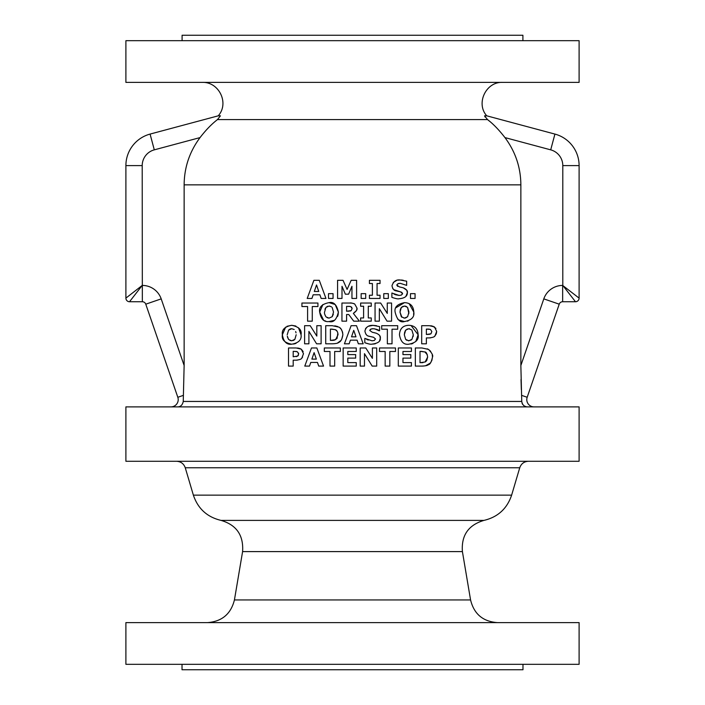 <?xml version="1.0" encoding="UTF-8"?>
<svg xmlns="http://www.w3.org/2000/svg" width="705" height="705" viewBox="0 0 705 705"><rect width="100%" height="100%" fill="white"/><g stroke="black" fill="none" stroke-linecap="round" stroke-linejoin="round"><path stroke-width="1.06" d="M198.449 669.75L210.601 669.75M478.378 35.25L222.093 35.25M492.46 35.25L506.551 35.25M216.171 35.25L352.5 35.25M527.913 406.882C524.449 406.917 522.396 405.102 521.753 401.445L520.863 365.728M521.013 379.493L521.339 389.671M432.236 354.721L432.482 357.056C433.311 355.523 431.962 352.967 428.455 349.389L421.916 347.97L415.342 347.97L415.342 366.098L421.74 366.098C425.441 365.974 427.662 365.49 428.393 364.661C430.068 364.529 431.434 361.991 432.482 357.056L431.821 360.572M421.202 351.354L424.93 351.962C426.137 351.865 427.045 353.549 427.644 357.012L425.168 361.982L420.021 362.696L420.021 351.354L424.93 351.962L427.336 354.809M421.202 362.696L422.991 362.626M425.168 361.982L426.137 361.268M426.719 360.59L427.644 357.012M427.309 348.816L429.178 349.892M430.103 350.72L430.72 351.442M430.182 363.181L425.494 365.78M423.458 366.045L421.74 366.098M431.328 361.586L430.297 363.057M334.02 320.414L329.032 321.542C333.5 322.793 336.611 319.647 338.374 312.103L338.1 314.791M338.012 315.144L337.58 316.439M323.56 320.123L319.7 312.103C320.881 319.074 323.992 322.22 329.032 321.542M325.736 321.11L324.582 320.678M324.882 314.73L325.895 316.721C324.661 314.43 324.212 312.888 324.556 312.103L325.93 307.424L329.032 306.067L331.456 306.79M325.278 308.438L324.935 309.336M327.666 306.27L325.93 307.424M329.922 306.146L329.032 306.067M335.227 304.595L338.374 312.103C336.796 304.736 333.685 301.581 329.032 302.648L335.078 304.472M329.032 302.648C321.912 304.058 318.801 307.213 319.7 312.103L322.908 304.525M332.161 307.459L333.518 312.086L332.187 316.704L333.315 314.271M327.173 317.717L329.032 318.122L332.187 316.704L329.032 318.122L326.098 316.942M371.262 321.163L371.262 317.946L368.283 317.946L368.283 306.243L371.262 306.243L371.262 303.035L360.634 303.035L360.634 306.243L363.604 306.243L363.604 317.946L360.634 317.946L360.634 321.163L371.262 321.163M312.271 306.543L317.937 306.543L317.937 303.035L301.925 303.035L301.925 306.543L307.591 306.543L307.591 321.163L312.271 321.163L312.271 306.543M391.566 321.163L391.566 303.035L387.274 303.035L387.274 313.417L380.656 303.035L375.06 303.035L375.06 321.163L379.352 321.163L379.352 308.711L387.045 321.163L391.566 321.163M387.045 321.163L379.352 308.711M410.495 298.444L415.06 298.444L415.06 293.659L410.495 293.659L410.495 298.444M409.147 303.626L413.809 312.103C413.456 306.005 410.336 302.85 404.467 302.648C397.329 304.075 394.218 307.23 395.126 312.103C396.994 319.726 400.114 322.872 404.467 321.542C411.482 320.22 414.593 317.074 413.809 312.103L413.588 314.527M408.847 313.672L407.587 307.459L408.953 312.086L407.622 316.704L404.467 318.122L401.33 316.721L399.982 312.103L401.356 307.424L404.467 306.067L407.384 307.23M400.361 309.345L399.982 312.103L401.921 317.303M403.912 318.096L405.542 317.99L407.622 316.704M395.919 307.75L404.467 302.648M406.388 306.49L405.754 306.252M405.296 306.137L404.467 306.067M403.137 306.261L401.356 307.424L400.369 309.31M404.467 321.542L398.792 319.991M398.774 319.982L397.646 319.03M408.08 321.004L407.499 321.18M395.443 294.734L399.092 295.421L391.883 293.024L391.883 297.36C395.752 298.647 398.105 299.123 398.942 298.761C404.573 298.312 407.384 296.312 407.375 292.742L405.816 296.497M394.06 294.117L394.615 294.39M401.339 295.113L402.564 293.588L401.339 295.113L399.092 295.421M402.502 294.073L402.432 293.016M401.683 292.293L400.581 291.888L402.564 293.588M406.82 290.337L407.375 292.742C407.798 290.874 406.441 289.235 403.304 287.825L399.418 286.9L396.792 285.093L397.946 283.701L400.228 283.313L406.653 285.375L406.653 281.198L400.096 279.982C396.148 279.48 393.443 281.392 391.989 285.71C392.632 288.98 394.069 290.707 396.281 290.892L400.581 291.888L393.813 289.676M393.205 289.129L392.685 288.442M399.418 286.9L403.304 287.825L406.759 290.222M396.818 284.855L397.602 286.353M399.101 283.392L397.946 283.701M401.233 280.017L403.269 280.264M393.249 282.449L396.695 280.431M397.973 280.141L400.096 279.982M321.11 343.82L321.11 325.692L316.818 325.692L316.818 336.082L310.209 325.692L304.613 325.692L304.613 343.82L308.905 343.82L308.905 331.376L316.598 343.82L321.11 343.82M310.209 325.692L316.818 336.082M383.776 298.444L388.332 298.444L388.332 293.659L383.776 293.659L383.776 298.444M342.612 332.399L342.868 334.778C342.374 330.539 341.035 327.984 338.841 327.111L332.302 325.692L325.728 325.692L325.728 343.82L332.125 343.82C335.818 343.696 338.039 343.22 338.779 342.383C340.806 341.687 342.163 339.149 342.868 334.778L341.714 339.317M331.588 329.085L335.316 329.684C336.911 330.275 337.818 331.958 338.03 334.734L335.554 339.704L330.407 340.418L330.407 329.085L335.316 329.684L337.201 331.368M331.588 340.418L334.02 340.268M334.355 340.189L336.964 338.515M337.078 338.347L337.854 333.007M334.813 325.833L337.721 326.556M340.004 327.975L340.859 328.847M341.246 329.358L342.515 331.993M340.832 340.594L337.589 342.982M369.42 298.444L380.039 298.444L380.039 295.228L377.069 295.228L377.069 283.525L380.039 283.525L380.039 280.308L369.42 280.308L369.42 283.525L372.39 283.525L372.39 295.228L369.42 295.228L369.42 298.444M379.801 335.8L380.303 338.127C380.753 336.267 379.396 334.637 376.241 333.209L372.346 332.275L369.728 330.469L370.883 329.085L373.156 328.697C376.69 329.217 378.656 329.905 379.079 330.751L379.581 330.751L379.581 326.582L373.024 325.366C368.6 325.181 365.895 327.085 364.917 331.094C365.534 334.329 366.97 336.056 369.208 336.276L373.518 337.263L375.501 338.964L374.267 340.489L372.02 340.806L364.811 338.4L364.811 342.745C368.68 344.031 371.033 344.498 371.87 344.146C377.942 343.379 380.753 341.37 380.303 338.127L379.563 340.85M365.454 328.847L365.763 328.354M366.256 327.755L367.772 326.591M368.389 326.274L373.024 325.366L376.54 325.71M379.079 330.751L374.69 328.83M373.236 328.697L372.002 328.777M371.984 328.777L370.169 329.526M369.728 330.469L372.346 332.275L375.025 332.857M369.958 336.496L368.636 336.074M366.574 334.919L366.054 334.417M374.267 340.489L375.501 338.964L373.518 337.263L371.509 336.84M366.618 339.29L368.248 340.066M368.741 343.908L364.811 342.745M375.457 343.696L374.663 343.89M374.249 343.969L371.87 344.146M361.145 298.444L365.701 298.444L365.701 293.659L361.145 293.659L361.145 298.444M397.699 329.2L397.699 325.692L381.687 325.692L381.687 329.2L387.353 329.2L387.353 343.82L392.024 343.82L392.024 329.2L397.699 329.2M351.954 286.3L348.596 294.179L351.954 286.3L351.954 298.444L356.598 298.444L356.598 280.308L351.169 280.308L347.098 289.411L343.018 280.308L347.098 289.411M343.018 280.308L337.58 280.308L337.58 298.444L341.995 298.444L341.995 286.3L345.353 294.179L348.596 294.179M411.914 330.116L413.28 334.752L411.949 339.369L408.794 340.788L405.657 339.378L404.309 334.76L405.683 330.09L408.794 328.724L411.72 329.896M411.059 325.498L418.135 334.76C417.765 328.645 414.655 325.49 408.794 325.305C402.934 325.498 399.814 328.645 399.453 334.76C400.651 341.74 403.771 344.886 408.794 344.207C415.88 342.815 418.99 339.669 418.135 334.76L415.774 341.528M404.705 331.949L404.309 334.76L405.657 339.378L406.873 340.348M408.239 340.753L411.235 340.021M413.148 336.523L413.28 334.752M408.794 344.207C403.806 344.921 400.696 341.775 399.453 334.76C399.814 328.653 402.925 325.498 408.794 325.305M409.57 328.786L408.794 328.724M407.314 328.971L405.137 330.901M412.945 343.476L411.033 344.014M328.495 298.444L333.06 298.444L333.06 293.659L328.495 293.659L328.495 298.444M303.494 353.699L301.246 349.169L296.215 347.97L288.521 347.97L288.521 366.098L293.192 366.098L293.192 360.193L296.109 360.193C299.616 359.797 301.537 359.083 301.855 358.034L303.494 353.699M293.994 351.354L297.281 351.716L298.656 353.795L297.792 356.051L293.192 356.774L293.192 351.354L293.994 351.354M296.267 356.668L298.303 355.435M298.347 355.346L298.55 353.082M297.281 351.716L295.853 351.39M297.501 348.014L298.576 348.147M299.502 348.367L301.246 349.169L303.159 351.557M297.298 360.14L296.109 360.193M302.577 357.082L301.855 358.034M313.179 294.787L311.927 298.444L313.179 294.787L319.885 294.787L321.145 298.444L325.966 298.444L319.277 280.308L325.966 298.444M316.527 284.97L318.757 291.456L314.307 291.456L316.527 284.97L314.307 291.456M319.277 280.308L313.892 280.308L307.204 298.444L311.927 298.444M340.339 351.478L340.339 347.97L324.326 347.97L324.326 351.478L330.002 351.478L330.002 366.098L334.672 366.098L334.672 351.478L340.339 351.478M353.602 303.485L354.712 304.005L356.95 308.014L354.712 304.005C352.28 303.071 350.632 302.745 349.786 303.035L341.943 303.035L341.943 321.163L346.587 321.163L346.587 314.518L348.763 314.518L353.707 321.163L359.4 321.163L353.355 313.39C356.325 311.328 357.523 309.539 356.95 308.014L356.642 310.059M350.861 306.64L352.112 308.579L351.178 310.641L346.587 311.249L346.587 306.358L350.588 306.543M356.439 310.57L353.355 313.39M349.786 303.035L351.936 303.132M349.918 306.419L348.279 306.358M349.856 311.143L351.178 310.641L352.112 308.579L351.654 307.177M348.023 311.249L348.614 311.24M356.263 366.098L356.263 362.59L347.803 362.59L347.803 358.105L355.664 358.105L355.664 354.597L347.803 354.597L347.803 351.478L356.263 351.478L356.263 347.97L343.15 347.97L343.15 366.098L356.263 366.098M291.703 344.207C286.662 344.868 283.542 341.714 282.37 334.76C281.533 339.704 284.653 342.85 291.703 344.207C298.673 342.93 301.793 339.775 301.044 334.76C301.969 329.914 298.858 326.759 291.703 325.305L295.862 326.045M295.985 343.423L293.571 344.075M287.49 337.193L288.565 339.378L287.296 336.109M290.248 328.962L288.601 330.09L287.226 334.76L288.601 330.09L291.703 328.724L290.522 328.882M291.703 328.724L294.205 329.508M298.515 327.807L301.044 334.76M286.979 326.3L291.703 325.305C284.705 326.6 281.595 329.755 282.37 334.76L285.675 327.102M295.642 331.5L296.029 332.848M294.857 339.369L296.188 334.752L294.857 339.369L291.703 340.788L288.768 339.599M293.095 340.568L294.496 339.739M290.028 340.462L291.703 340.788M376.69 366.098L376.69 347.97L372.399 347.97L372.399 358.36L365.78 347.97L360.185 347.97L360.185 366.098L364.476 366.098L364.476 353.654L372.178 366.098L376.69 366.098M372.178 366.098L364.476 353.654M358.36 343.82L363.19 343.82L356.492 325.692L351.108 325.692L344.419 343.82L349.142 343.82L350.403 340.162L357.1 340.162L358.36 343.82L357.1 340.162M350.403 340.162L349.142 343.82M355.981 336.831L351.522 336.831L353.743 330.354L355.981 336.831L353.743 330.354M395.496 351.478L395.496 347.97L379.484 347.97L379.484 351.478L385.15 351.478L385.15 366.098L389.83 366.098L389.83 351.478L395.496 351.478M436.06 334.24L435.038 335.756L436.677 331.421L436.333 333.562M430.473 337.862L429.292 337.915C432.817 337.519 434.729 336.796 435.038 335.756L434.597 336.153M436.677 331.421L434.43 326.891L429.398 325.692L421.696 325.692L421.696 343.82L426.375 343.82L426.375 337.915L429.292 337.915M429.38 334.399L430.975 333.773L431.839 331.526L430.975 333.773L426.375 334.496L426.375 329.085L430.464 329.438L431.839 331.526L430.464 329.438M432.685 326.089L435.91 328.389M430.702 325.736L431.61 325.842M429.23 329.12L427.177 329.085M427.724 334.496L428.296 334.487M411.42 366.098L411.42 362.59L402.96 362.59L402.96 358.105L410.812 358.105L410.812 354.597L402.96 354.597L402.96 351.478L411.42 351.478L411.42 347.97L398.307 347.97L398.307 366.098L411.42 366.098M310.764 362.44L309.504 366.098L310.764 362.44L317.462 362.44L318.722 366.098L323.542 366.098L316.853 347.97L323.542 366.098M314.104 352.632L316.342 359.109L311.883 359.109L314.104 352.632L311.883 359.109M316.853 347.97L311.469 347.97L304.78 366.098L309.504 366.098M562.66 285.428L562.66 301.74A3.622 3.622 0 0 0 559.232 304.181A3.622 3.622 0 0 1 562.66 301.74L575.483 301.74A3.622 3.622 0 0 0 579.105 298.118L579.105 165.604L579.105 298.118L562.66 285.428A19.943 19.943 0 0 0 543.802 298.876L520.863 365.498L520.863 184.851C520.739 167.464 515.443 151.707 504.956 137.59C498.981 129.879 493.174 123.877 487.534 119.586L489.799 121.427M202.414 82.388C218.779 81.745 229.601 103.053 218.242 115.823L220.445 115.823L217.466 119.586C211.579 124.133 205.763 130.134 200.044 137.59C189.557 151.716 184.261 167.464 184.137 184.851L184.137 365.498L183.247 401.445C182.463 405.199 180.41 407.014 177.087 406.882M554.923 134.082L550.702 149.848A16.312 16.312 0 0 1 562.793 165.604L562.793 285.428L562.793 165.604L579.105 165.604A32.633 32.633 0 0 0 554.923 134.082L486.758 115.823L484.555 115.823L485.119 117.039M559.232 304.181L536.285 370.812L559.232 304.181L543.802 298.876M521.63 395.364L527.181 397.276A7.253 7.253 0 0 0 534.038 406.882A7.253 7.253 0 0 1 527.181 397.276L536.285 370.812M522.061 403.286L522.696 404.467M524.52 406.054L525.815 406.591M562.793 285.428L575.483 301.74M217.466 119.586L487.534 119.586L484.555 115.823M218.242 115.823L150.077 134.082A32.633 32.633 0 0 0 125.895 165.604L125.895 298.118A3.622 3.622 0 0 0 129.517 301.74A3.622 3.622 0 0 1 125.895 298.118A3.622 3.622 0 0 0 129.517 301.74L142.34 301.74A3.622 3.622 0 0 1 145.768 304.181L168.715 370.812L145.768 304.181L161.198 298.876A19.943 19.943 0 0 0 142.34 285.428A19.943 19.943 0 0 1 161.198 298.876L184.137 365.498M177.819 397.276L168.715 370.812L177.819 397.276A7.253 7.253 0 0 1 170.963 406.882A7.253 7.253 0 0 0 177.819 397.276L183.37 395.364M129.517 301.74L142.207 285.428L125.895 298.118M125.895 406.882L579.105 406.882L579.105 461.273L125.895 461.273L125.895 406.882M125.895 664.313L579.105 664.313L579.105 622.612L125.895 622.612L125.895 664.313M125.895 82.388L579.105 82.388L579.105 40.687L125.895 40.687L125.895 82.388M182.093 40.687L182.093 35.25L522.907 35.25L522.907 40.687M182.022 664.313L182.022 669.75L522.978 669.75L522.978 664.313M176.567 461.273C180.885 461.537 183.776 463.705 185.256 467.759L193.373 495.139C197.929 508.684 207.164 517.109 221.07 520.405C236.519 524.943 243.692 535.342 242.59 551.601L234.43 599.946C230.923 613.932 221.987 621.484 207.614 622.612M184.137 184.851L520.863 184.851M183.247 401.445L521.753 401.445M504.956 137.59L550.702 149.848M150.077 134.082A32.633 32.633 0 0 0 125.895 165.604L142.207 165.604A16.312 16.312 0 0 1 154.298 149.848L150.077 134.082M142.207 165.604L142.34 301.74A3.622 3.622 0 0 1 145.768 304.181M154.298 149.848L200.044 137.59M234.43 599.946L470.57 599.946C474.007 614.011 482.951 621.563 497.386 622.612M242.59 551.601L462.41 551.601L470.57 599.946M221.07 520.405L483.93 520.405C468.376 525.022 461.202 535.421 462.41 551.601M193.373 495.139L511.627 495.139C507.071 508.684 497.836 517.109 483.93 520.405M185.256 467.759L519.744 467.759C521.207 463.687 524.106 461.519 528.433 461.273M486.758 115.823C475.575 103.529 485.992 81.533 502.586 82.388M511.627 495.139L519.744 467.759"/></g></svg>
